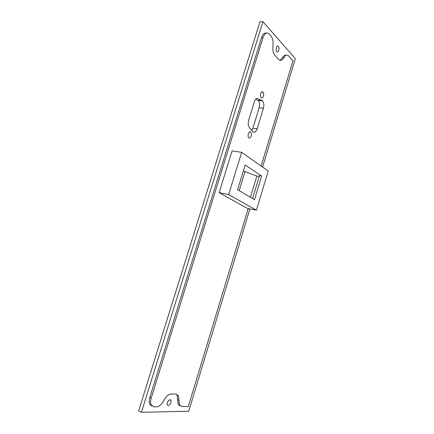 <?xml version="1.0" encoding="UTF-8"?>
<svg xmlns="http://www.w3.org/2000/svg" width="434" height="434" viewBox="0 0 434 434"><rect width="100%" height="100%" fill="white"/><g stroke="black" fill="none" stroke-linecap="round" stroke-linejoin="round"><path stroke-width="0.65" d="M249.93 208.868L188.725 411.248L141.43 412.3L138.641 410.922L259.982 21.7L262.961 21.7L295.359 58.639L262.575 167.047M167.242 403.262L168.305 400.918M276.122 49.237L276.154 48.586M243.447 170.643L244.998 171.663L239.205 190.629L244.998 171.663M251.807 130.488L252.865 128.307L259.163 107.778C259.944 104.616 259.619 102.196 258.192 100.52L255.756 99.24M248.91 137.768L248.774 137.649C246.984 136.026 249.067 130.341 250.765 132.213C252.49 133.743 250.651 139.26 248.91 137.768M248.639 120.375L254.357 101.789C255.306 99.158 256.543 98.1 258.073 98.627L262.489 100.894C263.905 102.576 264.225 105.006 263.438 108.185L257.129 128.811C255.946 131.941 254.498 132.902 252.783 131.697L249.268 127.27C248.107 125.513 247.895 123.213 248.639 120.375M261.219 97.645C259.402 96.169 261.17 90.326 262.912 92.057C264.745 93.532 262.971 99.397 261.225 97.645L261.219 97.645M261.116 166.021L292.977 60.782L288.404 55.72C286.787 54.624 285.268 55.313 283.841 57.787C282.388 60.321 280.803 61.004 279.095 59.827L274.896 55.357C273.17 53.208 272.525 50.029 272.975 45.82C273.431 41.621 272.78 38.376 271.011 36.087L268.711 33.602C266.405 32.224 264.512 33.554 263.031 37.584L151.26 397.967C150.392 400.918 150.403 403.305 151.282 405.117L154.037 406.859L156.587 406.832C159.332 406.539 161.773 404.379 163.906 400.349C166.048 396.329 168.425 394.229 171.029 394.034L175.96 394.132L178.369 395.651L178.987 400.414L177.631 399.79L177.012 395.032L176.302 394.159M248.248 208.515L188.313 406.495L181.954 406.56L179.584 405.101L178.987 400.414M256.407 210.219L247.32 208.325L219.143 192.691L232.065 150.913L241.651 152.318L268.212 171.012L256.407 210.219L228.669 194.568L219.143 192.691M141.43 412.3L262.961 21.7M168.24 405.654C170.399 404.662 171.278 402.882 170.866 400.316C169.77 398.065 166.119 403.088 167.388 405.128L168.24 405.654M276.794 51.516L276.946 51.651C278.601 53.111 279.919 47.436 278.199 46.248C276.648 44.87 275.275 50.024 276.794 51.516M180.218 405.915L178.233 404.477L177.631 399.79M152.074 406.143L149.887 404.45C149.003 402.638 148.998 400.256 149.86 397.305L261.545 37.557C262.744 34.123 264.36 32.642 266.4 33.125M279.832 60.261L282.415 57.727C283.597 55.623 284.905 54.814 286.337 55.292M228.669 194.568L241.651 152.318M261.626 176.058L245.183 164.963L237.62 189.691L254.492 199.678L261.626 176.058L259.489 175.694L252.577 198.544M245.009 171.663L256.868 176.036L259.261 176.443M250.434 197.275L256.868 176.036M256.863 98.523L258.073 98.627M257.715 100.194L262.017 100.569M259.163 107.778L263.438 108.185M252.865 128.307L257.129 128.811M283.841 57.787L282.415 57.727M149.86 397.305L151.26 397.967M261.545 37.557L263.031 37.584M249.496 132.061L250.765 132.213M258.192 100.52L262.489 100.894M261.724 91.965L262.912 92.057M179.584 405.101L178.233 404.477M177.012 395.032L178.369 395.651M149.887 404.45L151.282 405.117M170.866 400.316L169.797 399.822M278.199 46.248L277.212 46.221"/></g></svg>
